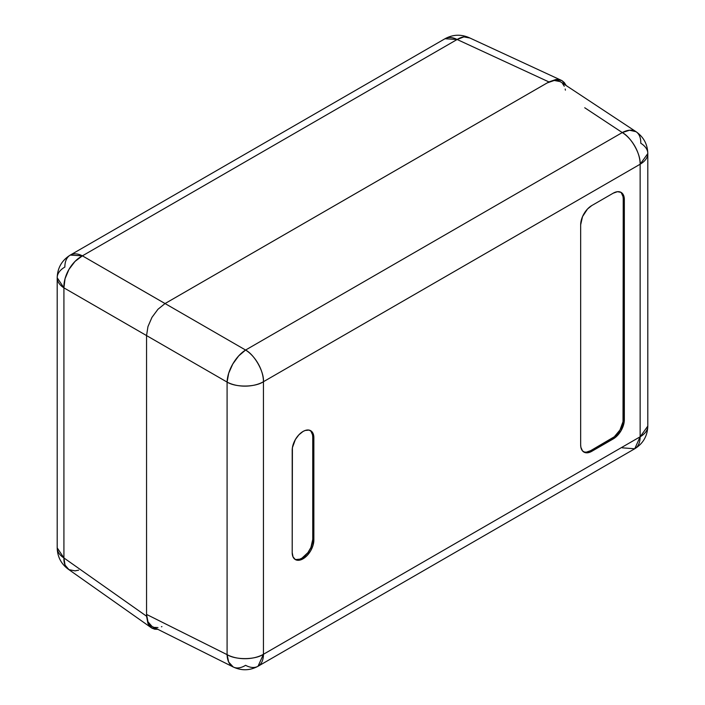<?xml version="1.0" encoding="UTF-8"?>
<svg xmlns="http://www.w3.org/2000/svg" width="705" height="705" viewBox="0 0 705 705"><rect width="100%" height="100%" fill="white"/><g stroke="black" fill="none" stroke-linecap="round" stroke-linejoin="round"><path stroke-width="1.06" d="M565.983 85.243L561.982 80.626L564.282 82.538L565.983 85.243M151.963 628.181L147.962 623.564L146.552 616.205L63.917 557.946A26.173 15.069 125.2 0 0 68.288 569.217L151.302 627.75L157.964 629.345L154.765 629.212L151.963 628.181L149.672 626.269L147.962 623.564L146.552 616.205L146.552 335.571L147.962 326.582L151.963 317.347L157.964 309.266L165.041 303.555L548.913 81.93L555.989 79.462L561.982 80.626L469.081 37.638A26.173 15.069 114.8 0 0 457.131 39.498L548.913 81.93L555.989 79.462L559.18 79.594L561.982 80.626M151.972 626.392L149.672 624.489L147.962 621.784L146.552 614.416L147.962 621.784L151.972 626.392L233.249 667L228.702 662.11L227.089 654.645C235.646 660.1 255.272 659.88 263.45 654.275L258.03 666.26A26.173 15.113 60 0 1 245.587 665.317A26.173 15.096 -63.5 0 1 233.249 667A26.173 15.096 -63.5 0 1 227.089 654.645L146.552 614.416L146.552 335.58L63.917 287.86L57.193 277.744A26.173 15.113 180 0 1 64.86 267.063A26.173 15.113 60 0 1 70.28 255.078L82.397 255.844L75.038 261.396L68.949 269.425L65.045 278.713L63.917 287.86L63.917 557.946L146.552 616.205L146.552 335.571L147.962 326.6L151.972 317.356L157.973 309.257L165.049 303.547L82.397 255.844A26.173 16.647 120 0 0 63.917 287.86L146.552 335.571L147.962 326.582L151.963 317.347L157.964 309.266L165.041 303.555L548.913 81.93L457.131 39.498L82.397 255.844L165.041 303.555L547.177 82.926L554.262 80.467L557.452 80.59L560.748 81.93M469.786 37.999L463.899 36.889L457.131 39.498L445.014 38.731C452.839 34.466 460.867 34.104 469.081 37.638L469.081 37.638M68.297 569.226L68.288 569.217C61.132 563.903 57.431 556.774 57.193 547.829L63.917 557.946L65.045 565.102L68.949 569.649L75.038 570.874L78.625 570.169M70.28 255.078A26.173 15.113 60 0 1 82.397 255.844L457.131 39.498A26.173 15.113 -120 0 0 445.014 38.731L70.28 255.078C61.881 260.304 57.519 267.856 57.193 277.744A26.173 15.113 180 0 0 63.917 287.86L63.917 557.946A26.173 15.113 0 0 1 57.193 547.829L57.193 277.744M295.906 559.55L299.801 559.162L301.916 558.184A15.307 8.839 120 0 0 312.747 539.431L313.857 540.074A15.307 8.839 -60 0 1 303.027 558.827L301.916 558.184L307.935 552.605L310.923 547.433L312.747 539.431L312.747 437.074L313.857 437.708L313.857 540.074L312.747 539.431L312.747 437.074A15.307 8.839 120 0 0 310.112 430.42M562.555 83.542L564.264 86.248M565.19 89.015L565.41 90.143M161.921 626.595L161.445 626.771M157.973 627.565L154.571 627.388M622.277 447.834L634.72 448.777L640.14 436.792L263.45 654.275L263.45 381.713A26.173 15.113 180 0 1 227.089 382.084A26.173 14.038 -60 0 1 245.587 350.041L165.049 303.547L157.973 309.257L151.972 317.356L147.962 326.6L146.552 335.58L227.089 382.084L146.552 335.58L146.552 614.416L227.089 654.645L227.089 382.084L228.702 373.209L232.782 364.009L238.713 355.875L245.587 350.041C254.584 354.73 264.208 371.835 263.45 381.713C255.272 387.318 235.646 387.538 227.089 382.084L227.089 654.645A26.173 15.113 0 0 0 263.45 654.275A26.173 15.113 60 0 1 258.03 666.26C249.914 670.649 241.656 670.904 233.249 667M584.727 107.75L622.277 132.566A26.173 15.096 -56.5 0 1 636.06 131.712A26.173 15.096 -56.5 0 1 640.774 143.238A26.173 15.113 180 0 1 647.807 153.549L640.14 164.23C640.907 154.351 631.283 137.246 622.277 132.566L584.727 107.75M554.262 80.467L547.177 82.926L165.049 303.547L245.587 350.041L622.277 132.566L629.547 130.231L636.06 131.712L560.255 81.63L554.262 80.467M640.14 436.792L647.807 426.111L647.807 153.549A26.173 15.113 180 0 1 640.14 164.23L640.14 436.792A26.173 15.113 0 0 0 647.807 426.111C647.481 435.998 643.119 443.551 634.72 448.777A26.173 15.113 -120 0 0 640.14 436.792L263.45 654.275L263.45 381.713L640.14 164.23A26.173 15.113 -120 0 0 622.277 132.566L245.587 350.041A26.173 15.113 60 0 1 263.45 381.713L640.14 164.23L640.14 436.792M584.489 452.072L586.41 452.152L590.658 450.671L614.293 436.783L619.977 429.988L623.017 421.669L623.229 198.942L623.017 196.563L621.361 192.897M583.379 451.738A15.704 9.068 120 0 0 590.658 450.671L591.768 451.315A15.704 9.068 -60 0 1 583.916 452.09A15.704 9.068 -60 0 1 580.664 444.908L580.664 224.798A15.704 9.068 -60 0 1 591.768 205.569L613.235 193.17A15.704 9.068 -60 0 1 621.087 192.394A15.704 9.068 -60 0 1 624.339 199.585L624.339 419.687A15.704 9.068 -60 0 1 613.235 438.924L591.768 451.315L590.658 450.671L612.125 438.281L613.235 438.924L612.125 438.281A15.704 9.068 120 0 0 623.229 419.043L624.339 419.687L623.229 419.043L623.229 198.942L624.339 199.585L623.229 198.942A15.704 9.068 120 0 0 620.515 192.104M294.84 559.224A15.307 8.839 120 0 0 301.916 558.184L303.027 558.827A15.307 8.839 -60 0 1 295.369 559.585A15.307 8.839 -60 0 1 292.205 552.57L293.024 556.879L295.369 559.585L298.885 560.264L303.027 558.827L307.168 555.478L310.685 550.746L313.029 545.335L313.857 540.074L313.646 435.39L312.033 431.821L309.046 430.094L305.142 430.482L303.027 431.46L298.885 434.809L295.369 439.541L292.408 447.657L292.205 552.57L292.205 450.213A15.307 8.839 -60 0 1 298.885 434.809A15.307 8.839 -60 0 1 310.685 430.702A15.307 8.839 -60 0 1 313.857 437.708L312.747 437.074L312.535 434.756L310.923 431.178M580.664 224.798L580.664 444.908L580.876 447.278L582.533 450.944L585.599 452.716L587.521 452.795L591.768 451.315L615.403 437.426L621.087 430.632L624.128 422.313L624.339 199.585L623.493 195.162L621.087 192.394L617.483 191.69L613.235 193.17L591.768 205.569L587.521 208.997L582.533 216.594L580.664 224.798M647.807 153.549C647.551 144.322 643.639 137.043 636.06 131.712M634.72 448.777L258.03 666.26"/></g></svg>
